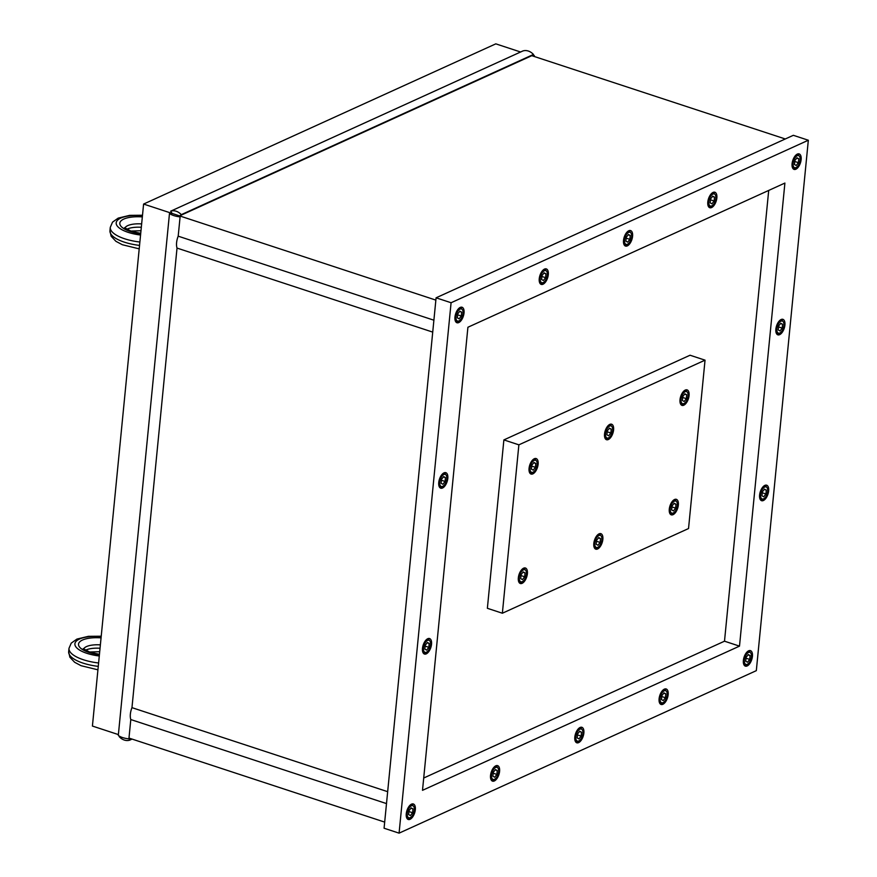 <?xml version="1.0" encoding="UTF-8"?>
<svg xmlns="http://www.w3.org/2000/svg" width="877" height="877" viewBox="0 0 877 877"><rect width="100%" height="100%" fill="white"/><g stroke="black" fill="none" stroke-linecap="round" stroke-linejoin="round"><path stroke-width="1.32" d="M128.985 738.072L384.685 822.1M785.277 138.972L531.791 55.679L179.577 215.885L172.078 213.418L169.491 213.385L118.307 735.386A12.234 4.396 -174.4 0 0 128.908 738.862L130.794 719.557A12.234 6.029 -71.8 0 1 131.967 707.651L177.022 248.081A12.234 6.029 -71.8 0 1 178.195 236.176L433.896 320.204M128.919 738.686L129.807 740.122L132.076 739.092M119.656 736.318L119.206 736.636A12.234 9.702 -114.5 0 0 129.807 740.122M520.609 52.006L495.801 43.85L143.598 204.056L92.414 726.057L118.384 734.586M435.869 300.109L179.577 215.885L181.298 214.657A12.234 9.702 -114.5 0 0 170.697 211.171L172.078 213.418L143.598 204.056M399.079 833.15L384.082 828.228L436.088 297.807L793.334 135.31L808.331 140.232L756.325 670.653L399.079 833.15L451.085 302.74L808.331 140.232M436.088 297.807L451.085 302.74M707.805 202.05A8.156 4.023 108.2 0 0 709.789 207.739A8.156 4.023 108.2 0 0 716.86 197.928A8.156 4.023 108.2 0 0 714.887 192.238A8.156 4.023 108.2 0 0 707.805 202.05M623.525 240.386A8.156 4.023 108.2 0 0 625.509 246.075A8.156 4.023 108.2 0 0 632.58 236.264A8.156 4.023 108.2 0 0 630.607 230.574A8.156 4.023 108.2 0 0 623.525 240.386M539.245 278.722A8.156 4.023 108.2 0 0 541.23 284.411A8.156 4.023 108.2 0 0 548.3 274.6A8.156 4.023 108.2 0 0 546.327 268.91A8.156 4.023 108.2 0 0 539.245 278.722M467.912 327.253L422.506 790.32L739.497 646.13L784.904 183.063L467.912 327.253M454.966 317.057A8.156 4.023 108.2 0 0 456.95 322.747A8.156 4.023 108.2 0 0 464.032 312.936A8.156 4.023 108.2 0 0 462.047 307.246A8.156 4.023 108.2 0 0 454.966 317.057M792.084 163.714A8.156 4.023 108.2 0 0 794.069 169.404A8.156 4.023 108.2 0 0 801.139 159.592A8.156 4.023 108.2 0 0 799.155 153.903A8.156 4.023 108.2 0 0 792.084 163.714M659.098 698.783A8.156 4.023 108.2 0 0 661.083 704.472A8.156 4.023 108.2 0 0 668.153 694.661A8.156 4.023 108.2 0 0 666.18 688.971A8.156 4.023 108.2 0 0 659.098 698.783M574.819 737.118A8.156 4.023 108.2 0 0 576.803 742.808A8.156 4.023 108.2 0 0 583.874 732.997A8.156 4.023 108.2 0 0 581.9 727.307A8.156 4.023 108.2 0 0 574.819 737.118M490.539 775.454A8.156 4.023 108.2 0 0 492.523 781.144A8.156 4.023 108.2 0 0 499.594 771.332A8.156 4.023 108.2 0 0 497.621 765.643A8.156 4.023 108.2 0 0 490.539 775.454M406.259 813.79A8.156 4.023 108.2 0 0 408.243 819.491A8.156 4.023 108.2 0 0 415.325 809.679A8.156 4.023 108.2 0 0 413.341 803.979A8.156 4.023 108.2 0 0 406.259 813.79M743.378 660.447A8.156 4.023 108.2 0 0 745.362 666.136A8.156 4.023 108.2 0 0 752.433 656.325A8.156 4.023 108.2 0 0 750.46 650.635A8.156 4.023 108.2 0 0 743.378 660.447M759.603 495.012A8.156 4.023 108.2 0 0 761.587 500.701A8.156 4.023 108.2 0 0 768.658 490.89A8.156 4.023 108.2 0 0 766.673 485.2A8.156 4.023 108.2 0 0 759.603 495.012M775.86 329.149A8.156 4.023 108.2 0 0 777.844 334.839A8.156 4.023 108.2 0 0 784.915 325.027A8.156 4.023 108.2 0 0 782.942 319.338A8.156 4.023 108.2 0 0 775.86 329.149M422.484 648.355A8.156 4.023 108.2 0 0 424.468 654.045A8.156 4.023 108.2 0 0 431.539 644.233A8.156 4.023 108.2 0 0 429.566 638.544A8.156 4.023 108.2 0 0 422.484 648.355M438.752 482.493A8.156 4.023 108.2 0 0 440.725 488.182A8.156 4.023 108.2 0 0 447.807 478.371A8.156 4.023 108.2 0 0 445.823 472.681A8.156 4.023 108.2 0 0 438.752 482.493M714.141 201.008L711.96 203.837L710.151 202.817L710.534 198.969L712.716 196.13L714.514 197.15L714.141 201.008L710.447 199.792M712.453 196.47L714.514 197.15M629.861 239.344L627.68 242.173L625.871 241.153L626.255 237.305L628.436 234.477L630.234 235.485L629.861 239.344L626.167 238.127M628.173 234.817L630.234 235.485M545.582 277.68L543.4 280.508L541.591 279.489L541.975 275.641L544.157 272.813L545.954 273.832L545.582 277.68L541.887 276.463M543.893 273.153L545.954 273.832M423.712 778.02L724.501 641.197L768.701 190.43M502.368 613.231L487.371 608.298L503.88 439.914L690.046 355.229L705.042 360.162L688.533 528.546L502.368 613.231L518.877 444.836L705.042 360.162M529.061 468.362A8.156 4.023 108.2 0 0 531.045 474.051A8.156 4.023 108.2 0 0 538.127 464.24A8.156 4.023 108.2 0 0 536.143 458.55A8.156 4.023 108.2 0 0 529.061 468.362M518.34 577.811A8.156 4.023 108.2 0 0 520.313 583.501A8.156 4.023 108.2 0 0 527.395 573.69A8.156 4.023 108.2 0 0 525.411 568A8.156 4.023 108.2 0 0 518.34 577.811M669.283 509.142A8.156 4.023 108.2 0 0 671.267 514.843A8.156 4.023 108.2 0 0 678.338 505.031A8.156 4.023 108.2 0 0 676.353 499.331A8.156 4.023 108.2 0 0 669.283 509.142M593.806 543.477A8.156 4.023 108.2 0 0 595.79 549.166A8.156 4.023 108.2 0 0 602.861 539.355A8.156 4.023 108.2 0 0 600.888 533.665A8.156 4.023 108.2 0 0 593.806 543.477M680.015 399.693A8.156 4.023 108.2 0 0 681.999 405.382A8.156 4.023 108.2 0 0 689.07 395.571A8.156 4.023 108.2 0 0 687.086 389.881A8.156 4.023 108.2 0 0 680.015 399.693M604.538 434.027A8.156 4.023 108.2 0 0 606.522 439.717A8.156 4.023 108.2 0 0 613.593 429.905A8.156 4.023 108.2 0 0 611.62 424.216A8.156 4.023 108.2 0 0 604.538 434.027M535.398 467.32L533.216 470.149L531.407 469.129L531.791 465.281L533.972 462.442L535.781 463.462L535.398 467.32L531.714 466.104M533.709 462.782L535.781 463.462M524.665 576.77L522.484 579.598L520.686 578.579L521.059 574.731L523.24 571.892L525.049 572.911L524.665 576.77L520.982 575.553M522.977 572.232L525.049 572.911M675.619 508.101L673.437 510.94L671.629 509.921L672.001 506.073L674.183 503.234L675.992 504.253L675.619 508.101L671.925 506.895M673.931 503.573L675.992 504.253M600.142 542.435L597.961 545.275L596.152 544.255L596.535 540.396L598.717 537.568L600.515 538.588L600.142 542.435L596.448 541.23M598.454 537.908L600.515 538.588M686.351 398.651L684.17 401.491L682.361 400.471L682.734 396.612L684.915 393.784L686.724 394.803L686.351 398.651L682.657 397.445M684.663 394.124L686.724 394.803M610.874 432.986L608.693 435.814L606.884 434.795L607.268 430.947L609.449 428.119L611.247 429.138L610.874 432.986L607.18 431.769M609.186 428.458L611.247 429.138M503.88 439.914L518.877 444.836M739.497 646.13L724.501 641.197M461.302 316.016L459.12 318.844L457.312 317.825L457.695 313.977L459.877 311.149L461.675 312.168L461.302 316.016L457.608 314.799M459.614 311.488L461.675 312.168M798.421 162.673L796.239 165.501L794.43 164.481L794.803 160.634L796.996 157.794L798.794 158.814L798.421 162.673L794.726 161.456M796.733 158.134L798.794 158.814M665.435 697.741L663.253 700.58L661.444 699.561L661.828 695.702L664.01 692.874L665.807 693.893L665.435 697.741L661.74 696.535M663.746 693.214L665.807 693.893M581.155 736.077L578.973 738.916L577.165 737.897L577.548 734.038L579.73 731.21L581.528 732.229L581.155 736.077L577.461 734.871M579.467 731.55L581.528 732.229M496.875 774.413L494.694 777.252L492.885 776.233L493.269 772.374L495.45 769.546L497.248 770.565L496.875 774.413L493.181 773.207M495.187 769.885L497.248 770.565M412.596 812.749L410.414 815.588L408.605 814.569L408.989 810.71L411.17 807.881L412.979 808.901L412.596 812.749L408.901 811.543M410.907 808.221L412.979 808.901M749.714 659.405L747.533 662.245L745.724 661.225L746.108 657.366L748.289 654.538L750.087 655.558L749.714 659.405L746.02 658.199M748.026 654.878L750.087 655.558M765.928 493.97L763.746 496.799L761.949 495.779L762.321 491.931L764.503 489.103L766.312 490.122L765.928 493.97L762.245 492.753M764.24 489.443L766.312 490.122M782.196 328.108L780.015 330.947L778.206 329.927L778.59 326.069L780.771 323.24L782.569 324.26L782.196 328.108L778.502 326.891M780.508 323.58L782.569 324.26M428.82 647.314L426.639 650.142L424.83 649.123L425.213 645.275L427.395 642.446L429.193 643.466L428.82 647.314L425.126 646.097M427.132 642.786L429.193 643.466M445.077 481.451L442.896 484.29L441.098 483.271L441.471 479.412L443.652 476.584L445.461 477.603L445.077 481.451L441.394 480.245M443.389 476.924L445.461 477.603M131.967 707.651L387.667 791.679M130.794 719.557L386.505 803.595M177.022 248.081L432.734 332.109M179.577 215.885L180.092 216.871L178.195 236.176M169.491 213.385A12.234 4.396 5.6 0 0 180.092 216.871M531.791 55.679L534.378 55.711A12.234 4.396 5.6 0 0 533.03 54.769M534.378 55.711L534.301 56.501M170.697 211.171L522.856 50.976A12.234 9.702 65.5 0 1 533.457 54.462L531.736 55.7M181.298 214.657L533.457 54.462M142.337 216.904A23.569 8.474 5.6 0 0 120.675 221.245A23.569 8.474 5.6 0 0 130.169 231.44A23.569 8.474 5.6 0 0 140.682 233.731M142.469 215.599A27.198 9.779 5.6 0 0 116.192 222.835A27.198 9.779 5.6 0 0 140.561 235.025M141.646 223.909A18.132 6.523 5.6 0 0 124.896 228.075M141.318 227.275A18.132 6.523 5.6 0 0 126.716 229.346M142.502 215.238L129.697 215.347L118.209 218.11L112.519 222.155L110.283 227.351A32.635 11.73 5.6 0 0 139.871 242.03M139.202 248.86L122.341 244.727L115.917 241.318L111.138 236.242L109.954 230.717A32.635 11.73 5.6 0 0 139.542 245.396M101.063 637.864A23.569 8.474 5.6 0 0 79.39 642.205A23.569 8.474 5.6 0 0 88.895 652.4A23.569 8.474 5.6 0 0 99.408 654.691M101.184 636.57A27.198 9.779 5.6 0 0 74.907 643.795A27.198 9.779 5.6 0 0 99.287 655.996M100.373 644.869A18.132 6.523 5.6 0 0 83.622 649.035M100.044 648.246A18.132 6.523 5.6 0 0 85.442 650.306M101.228 636.209L88.424 636.318L76.935 639.081L71.245 643.126L68.998 648.322A32.635 11.73 5.6 0 0 98.597 662.99M97.928 669.831L81.057 665.698L74.644 662.278L69.864 657.213L68.669 651.688A32.635 11.73 5.6 0 0 98.268 666.367M711.894 193.192A7.257 3.574 -71.8 0 1 713.845 192.852L715.906 195.604C717.233 201.14 710.984 209.088 709.318 206.632A7.257 3.574 -71.8 0 1 707.947 205.196M715.851 198.388A6.347 3.124 -71.8 0 1 711.751 205.876A6.347 3.124 -71.8 0 1 708.813 201.589A6.347 3.124 -71.8 0 1 712.913 194.091A6.347 3.124 -71.8 0 1 715.851 198.388M627.614 231.528A7.257 3.574 -71.8 0 1 629.565 231.188L631.626 233.94C632.953 239.476 626.704 247.424 625.038 244.968A7.257 3.574 -71.8 0 1 623.668 243.532M631.583 236.724A6.347 3.124 -71.8 0 1 627.483 244.212A6.347 3.124 -71.8 0 1 624.534 239.925A6.347 3.124 -71.8 0 1 628.634 232.427A6.347 3.124 -71.8 0 1 631.583 236.724M543.334 269.864A7.257 3.574 -71.8 0 1 545.297 269.524L547.347 272.276C548.673 277.823 542.424 285.759 540.758 283.304A7.257 3.574 -71.8 0 1 539.388 281.868M547.303 275.06A6.347 3.124 -71.8 0 1 543.203 282.558A6.347 3.124 -71.8 0 1 540.254 278.261A6.347 3.124 -71.8 0 1 544.354 270.763A6.347 3.124 -71.8 0 1 547.303 275.06M533.15 459.504A7.257 3.574 -71.8 0 1 535.113 459.164L537.163 461.916C538.5 467.452 532.24 475.4 530.585 472.944A7.257 3.574 -71.8 0 1 529.204 471.508M537.119 464.7A6.347 3.124 -71.8 0 1 533.019 472.188A6.347 3.124 -71.8 0 1 530.07 467.901A6.347 3.124 -71.8 0 1 534.17 460.403A6.347 3.124 -71.8 0 1 537.119 464.7M522.418 568.954A7.257 3.574 -71.8 0 1 524.38 568.614L526.43 571.365C527.768 576.902 521.508 584.849 519.853 582.394A7.257 3.574 -71.8 0 1 518.471 580.958M526.386 574.15A6.347 3.124 -71.8 0 1 522.286 581.637A6.347 3.124 -71.8 0 1 519.337 577.351A6.347 3.124 -71.8 0 1 523.437 569.853A6.347 3.124 -71.8 0 1 526.386 574.15M673.372 500.285A7.257 3.574 -71.8 0 1 675.323 499.945L677.384 502.707C678.71 508.243 672.451 516.191 670.795 513.736A7.257 3.574 -71.8 0 1 669.425 512.3M677.329 505.481A6.347 3.124 -71.8 0 1 673.229 512.979A6.347 3.124 -71.8 0 1 670.291 508.693A6.347 3.124 -71.8 0 1 674.391 501.195A6.347 3.124 -71.8 0 1 677.329 505.481M597.895 534.619A7.257 3.574 -71.8 0 1 599.846 534.279L601.907 537.031C603.233 542.578 596.985 550.515 595.319 548.059A7.257 3.574 -71.8 0 1 593.948 546.623M601.863 539.815A6.347 3.124 -71.8 0 1 597.763 547.314A6.347 3.124 -71.8 0 1 594.814 543.016A6.347 3.124 -71.8 0 1 598.914 535.529A6.347 3.124 -71.8 0 1 601.863 539.815M684.104 390.835A7.257 3.574 -71.8 0 1 686.055 390.495L688.116 393.247C689.443 398.794 683.183 406.742 681.528 404.275A7.257 3.574 -71.8 0 1 680.157 402.85M688.061 396.031A6.347 3.124 -71.8 0 1 683.961 403.53A6.347 3.124 -71.8 0 1 681.023 399.243A6.347 3.124 -71.8 0 1 685.123 391.745A6.347 3.124 -71.8 0 1 688.061 396.031M608.627 425.17A7.257 3.574 -71.8 0 1 610.578 424.83L612.639 427.581C613.966 433.128 607.717 441.065 606.051 438.61A7.257 3.574 -71.8 0 1 604.681 437.174M612.595 430.366A6.347 3.124 -71.8 0 1 608.495 437.864A6.347 3.124 -71.8 0 1 605.547 433.567A6.347 3.124 -71.8 0 1 609.647 426.069A6.347 3.124 -71.8 0 1 612.595 430.366M459.055 308.2A7.257 3.574 -71.8 0 1 461.017 307.86L463.067 310.611C464.404 316.158 458.145 324.095 456.478 321.64A7.257 3.574 -71.8 0 1 455.108 320.204M463.023 313.396A6.347 3.124 -71.8 0 1 458.923 320.894A6.347 3.124 -71.8 0 1 455.974 316.597A6.347 3.124 -71.8 0 1 460.074 309.099A6.347 3.124 -71.8 0 1 463.023 313.396M796.173 154.856A7.257 3.574 -71.8 0 1 798.125 154.516L800.186 157.268C801.512 162.804 795.264 170.752 793.597 168.296A7.257 3.574 -71.8 0 1 792.227 166.86M800.131 160.052A6.347 3.124 -71.8 0 1 796.031 167.54A6.347 3.124 -71.8 0 1 793.093 163.254A6.347 3.124 -71.8 0 1 797.193 155.755A6.347 3.124 -71.8 0 1 800.131 160.052M663.187 689.925A7.257 3.574 -71.8 0 1 665.139 689.585L667.2 692.337C668.526 697.884 662.278 705.832 660.611 703.365A7.257 3.574 -71.8 0 1 659.241 701.94M667.156 695.121A6.347 3.124 -71.8 0 1 663.056 702.62A6.347 3.124 -71.8 0 1 660.107 698.322A6.347 3.124 -71.8 0 1 664.207 690.835A6.347 3.124 -71.8 0 1 667.156 695.121M578.908 728.261A7.257 3.574 -71.8 0 1 580.859 727.921L582.92 730.673C584.246 736.22 577.998 744.167 576.332 741.701A7.257 3.574 -71.8 0 1 574.961 740.276M582.876 733.457A6.347 3.124 -71.8 0 1 578.776 740.955A6.347 3.124 -71.8 0 1 575.827 736.658A6.347 3.124 -71.8 0 1 579.927 729.171A6.347 3.124 -71.8 0 1 582.876 733.457M494.628 766.597A7.257 3.574 -71.8 0 1 496.59 766.257L498.64 769.008C499.978 774.555 493.718 782.503 492.052 780.037A7.257 3.574 -71.8 0 1 490.682 778.612M498.596 771.793A6.347 3.124 -71.8 0 1 494.496 779.291A6.347 3.124 -71.8 0 1 491.548 775.005A6.347 3.124 -71.8 0 1 495.648 767.507A6.347 3.124 -71.8 0 1 498.596 771.793M410.348 804.933A7.257 3.574 -71.8 0 1 412.311 804.593L414.361 807.355C415.698 812.891 409.438 820.839 407.783 818.373A7.257 3.574 -71.8 0 1 406.402 816.947M414.317 810.129A6.347 3.124 -71.8 0 1 410.217 817.627A6.347 3.124 -71.8 0 1 407.268 813.341A6.347 3.124 -71.8 0 1 411.368 805.842A6.347 3.124 -71.8 0 1 414.317 810.129M747.467 651.589A7.257 3.574 -71.8 0 1 749.418 651.249L751.479 654.001C752.806 659.548 746.557 667.496 744.891 665.029A7.257 3.574 -71.8 0 1 743.521 663.604M751.425 656.785A6.347 3.124 -71.8 0 1 747.325 664.284A6.347 3.124 -71.8 0 1 744.387 659.986A6.347 3.124 -71.8 0 1 748.487 652.499A6.347 3.124 -71.8 0 1 751.425 656.785M763.692 486.154A7.257 3.574 -71.8 0 1 765.643 485.814L767.704 488.566C769.03 494.102 762.771 502.05 761.115 499.594A7.257 3.574 -71.8 0 1 759.745 498.158M767.649 491.35A6.347 3.124 -71.8 0 1 763.549 498.849A6.347 3.124 -71.8 0 1 760.611 494.551A6.347 3.124 -71.8 0 1 764.711 487.053A6.347 3.124 -71.8 0 1 767.649 491.35M779.949 320.291A7.257 3.574 -71.8 0 1 781.911 319.952L783.961 322.703C785.299 328.25 779.039 336.187 777.373 333.731A7.257 3.574 -71.8 0 1 776.002 332.295M783.917 325.488A6.347 3.124 -71.8 0 1 779.817 332.986A6.347 3.124 -71.8 0 1 776.869 328.689A6.347 3.124 -71.8 0 1 780.968 321.201A6.347 3.124 -71.8 0 1 783.917 325.488M426.573 639.497A7.257 3.574 -71.8 0 1 428.524 639.158L430.585 641.909C431.912 647.456 425.663 655.393 423.997 652.937A7.257 3.574 -71.8 0 1 422.626 651.501M430.53 644.694A6.347 3.124 -71.8 0 1 426.441 652.192A6.347 3.124 -71.8 0 1 423.492 647.895A6.347 3.124 -71.8 0 1 427.592 640.396A6.347 3.124 -71.8 0 1 430.53 644.694M442.83 473.635A7.257 3.574 -71.8 0 1 444.792 473.295L446.853 476.047C448.18 481.594 441.92 489.541 440.265 487.075A7.257 3.574 -71.8 0 1 438.884 485.65M446.799 478.831A6.347 3.124 -71.8 0 1 442.699 486.329A6.347 3.124 -71.8 0 1 439.75 482.032A6.347 3.124 -71.8 0 1 443.85 474.545A6.347 3.124 -71.8 0 1 446.799 478.831M140.726 233.359L131.375 231.32L124.545 227.691L124.72 228.765M140.978 230.739L130.563 231.046M109.954 230.717L110.283 227.351M99.452 654.33L90.101 652.291L83.271 648.651L83.436 649.736M99.704 651.71L89.279 652.006M68.669 651.688L68.998 648.322M708.32 206.303L709.318 206.632M712.848 192.523L713.845 192.852M624.04 244.639L625.038 244.968M628.568 230.859L629.565 231.188M539.761 282.975L540.758 283.304M544.288 269.195L545.297 269.524M529.576 472.615L530.585 472.944M534.115 458.835L535.113 459.164M518.855 582.065L519.853 582.394M523.383 568.285L524.38 568.614M669.798 513.407L670.795 513.736M674.325 499.627L675.323 499.945M594.321 547.73L595.319 548.059M598.848 533.95L599.846 534.279M680.53 403.946L681.528 404.275M685.058 390.166L686.055 390.495M605.053 438.281L606.051 438.61M609.581 424.501L610.578 424.83M455.481 321.311L456.478 321.64M460.008 307.531L461.017 307.86M792.6 167.967L793.597 168.296M797.127 154.188L798.125 154.516M659.614 703.036L660.611 703.365M664.141 689.256L665.139 689.585M575.334 741.372L576.332 741.701M579.861 727.592L580.859 727.921M491.054 779.708L492.052 780.037M495.582 765.928L496.59 766.257M406.775 818.055L407.783 818.373M411.313 804.264L412.311 804.593M743.893 664.7L744.891 665.029M748.421 650.92L749.418 651.249M760.118 499.265L761.115 499.594M764.645 485.485L765.643 485.814M776.375 333.403L777.373 333.731M780.903 319.623L781.911 319.952M422.999 652.609L423.997 652.937M427.527 638.829L428.524 639.158M439.267 486.746L440.265 487.075M443.795 472.966L444.792 473.295"/></g></svg>
